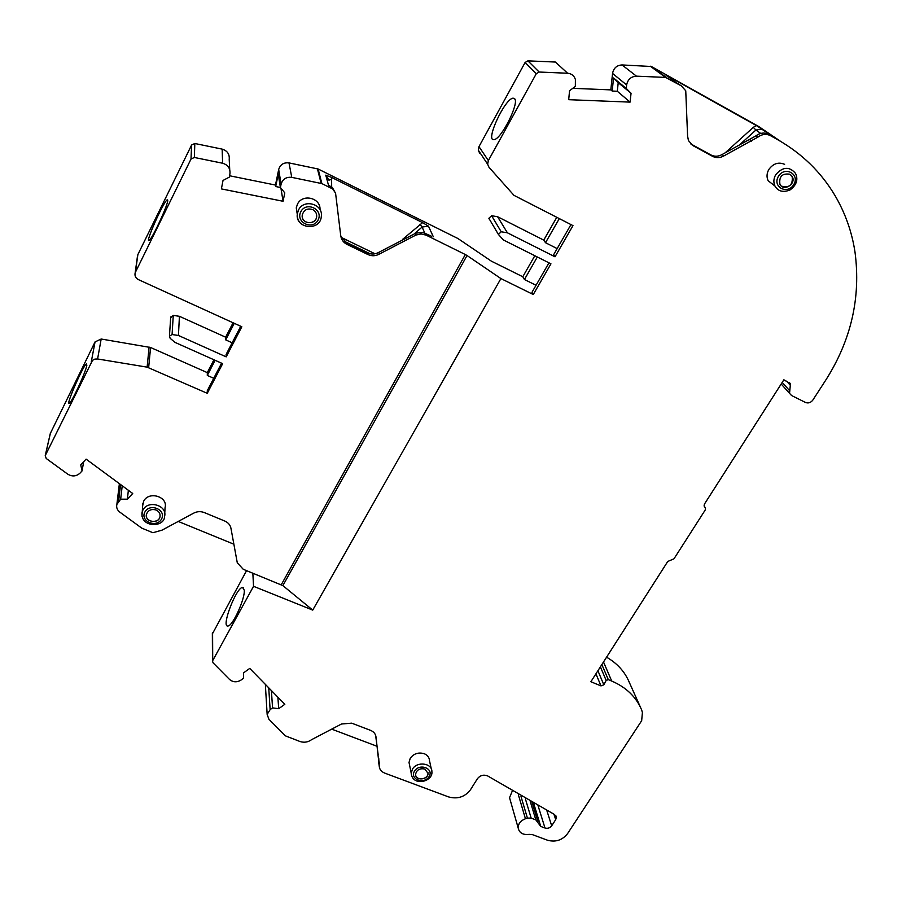 <?xml version="1.0" encoding="UTF-8"?>
<svg xmlns="http://www.w3.org/2000/svg" width="902" height="902" viewBox="0 0 902 902"><rect width="100%" height="100%" fill="white"/><g stroke="black" fill="none" stroke-linecap="round" stroke-linejoin="round"><path stroke-width="1.35" d="M595.94 673.817L600.969 685.892L603.833 684.832L606.155 680.435L608.309 679.646L611.714 681.055C626.112 687.245 636.079 696.84 641.615 709.84L642.416 712.524L641.66 720.721L567.55 833.64C562.307 840.202 555.632 842.4 547.537 840.236L532.225 834.553L529.181 834.361C522.946 835.094 519.281 832.963 518.176 827.968L509.54 797.695L512.156 791.325M640.386 707.089L629.258 682.273C624.838 671.731 617.272 663.365 606.572 657.186M510.216 800.074L509.54 797.695M265.538 687.549L265.616 684.641M212.365 633.948L246.573 570.628M534.818 255.74L522.799 276.756L491.398 261.185L457.945 238.523L318.113 169.001L321.879 183.602L291.763 177.356C286.284 176.781 282.732 179.058 281.097 184.177L280.409 187.503L275.696 186.522L275.471 185.057L229.548 175.755M489.482 219.524L488.873 218.284L491.601 215.725L497.588 216.728L543.748 240.112L545.507 242.706L557.154 248.602M556.793 217.314L543.748 240.112M479.605 153.103L478.297 150.138L478.985 146.62L525.122 62.463L527.907 60.851L555.418 62.046L567.606 73.242L539.159 72.036L536.284 73.705L488.354 160.59L478.985 146.62M572.77 88.328L610.823 89.884L612.548 73.434C613.631 68.09 616.799 65.26 622.042 64.944L651.379 66.5L758.762 126.551L780.636 141.388M119.38 483.664L116.865 504.443C116.2 507.476 117.17 510.025 119.786 512.099L141.749 528.121L152.889 532.721L162.056 530.139L193.456 513.261C196.963 511.389 200.582 511.163 204.326 512.573L224.79 521.04C228.409 522.664 230.495 525.257 231.047 528.82L237.282 562.78L243.224 569.275L282.867 585.612L312.735 610.113L253.541 586.311L252.842 573.176M178.337 521.48L233.268 543.962M281.289 584.688L465.331 254.533L426.094 235.129L421.087 233.945L415.969 235.027L379.359 254.06C375.627 256.112 371.849 256.281 368.027 254.578L347.011 244.408C343.301 242.469 341.193 239.447 340.697 235.366L335.578 193.22L332.748 188.98L321.879 183.602M137.352 257.07L137.871 254.589L191.596 145.019L191.01 159.045L194.347 157.467L222.625 163.239C227.992 164.886 230.427 168.403 229.931 173.793L229.277 177.153L223.031 180.445L221.385 188.901L283.059 201.27L284.806 192.904L280.409 187.503L278.244 174.165L275.696 186.522M191.01 159.045L135.187 272.72C134.466 275.741 135.559 278.041 138.468 279.643L241.826 326.761L226.188 356.865L178.438 335.465L172.079 334.541L169.452 336.153L170.162 338.318L174.943 342.365L222.659 363.664L207.257 393.306L147.127 367.148L97.585 358.973L94.845 359.097L92.5 360.349L45.235 455.611L46.216 458.475L67.684 474.125C72.16 476.786 76.253 476.47 79.962 473.189L82.071 470.9L80.74 464.913L86.085 459.118L132.718 493.495L127.396 499.189L120.665 499.189L116.865 504.443M164.728 513.576L165.066 507.634C168.223 496.495 148.469 490.711 143.587 501.399L142.572 506.225M319.985 209.715C320.977 197.865 302.418 193.31 297.423 204.247L296.262 207.877L297.288 214.349M213.74 378.288L207.302 375.446L215.127 360.304M213.943 359.774L207.302 372.627L207.302 375.446M207.302 372.627L150.578 347.495L148.65 367.599M221.576 363.179L207.268 390.758L207.257 393.306M232.164 342.794L225.703 339.874L234.272 323.311M170.67 317.707L173.263 315.396L179.419 316.309L225.624 337.19L225.703 339.874M179.419 316.309L178.438 335.465M240.744 326.265L226.12 354.43L226.188 356.865M191.596 145.019L194.821 143.497L222.151 149.123C227.338 150.735 229.694 154.152 229.209 159.372L229.728 169.644M318.113 169.001L288.99 162.901C283.69 162.337 280.251 164.547 278.684 169.508L275.471 185.057M50.309 433.49L95.048 341.914L101.182 339.017L97.585 358.973M150.578 347.495L101.182 339.017M233.077 322.769L225.624 337.19M312.746 209.602C315.553 211.158 316.861 213.492 316.67 216.627C315.971 225.703 300.727 224 302.271 214.992C303.884 209.76 307.368 207.956 312.746 209.602M316.534 214.293L316.647 216.559C316.14 224.282 303.512 224.846 302.328 217.19M156.114 510.013C159.169 511.49 160.455 513.745 159.992 516.778C158.538 524.547 144.275 521.897 146.462 514.241C148.165 510.137 151.378 508.728 156.114 510.013M160.128 515.854L159.992 516.677C158.696 523.893 145.47 522.337 146.338 515.042M122.232 485.761L120.665 499.189M128.355 490.282L127.396 499.189M83.672 461.734L82.071 470.9M86.84 365.31C85.803 372.052 71.81 402.416 69.307 403.374C65.113 406.768 83.018 365.547 86.457 363.844L86.84 365.31M167.738 200.56C167.704 205.667 152.066 239.199 149.157 240.406C144.579 244.126 163.363 201.822 167.174 199.816L167.738 200.56M280.928 188.135L283.059 201.27M426.094 235.129L425.361 233.483L422.587 232.536L415.969 233.088L378.784 252.346C375.074 254.398 371.308 254.567 367.486 252.864L346.548 242.728L340.843 236.403M425.361 233.483L431.562 236.245M433.31 236.775L428.473 226.165L422.587 222.636L331.338 177.299L325.769 175.157L328.486 185.192L332.331 187.458L335.645 193.411M332.331 187.458L332.748 188.98M312.735 610.113L500.903 278.571L467.033 255.525L282.867 585.612M465.331 254.533L467.033 255.525M244.273 590.179C245.118 598.838 232.671 626.18 227.969 625.977C220.798 627.769 236.065 587.518 242.548 587.405L244.273 590.179M277.872 697.167L278.707 708.69L284.829 704.293L249.741 668.405L243.551 672.881L243.45 678.315L241.003 680.085C236.865 682.543 233.043 682.329 229.525 679.443L213.075 662.823L212.477 661.031L253.541 586.311M271.401 690.549L272.551 707.89L278.707 708.69M375.818 735.931L376.033 737.159C375.649 733.98 373.8 731.702 370.485 730.327L351.69 723.167L341.52 723.99L311.573 739.685C307.988 742.245 304.098 742.842 299.926 741.489L285.325 735.818L268.886 719.21L267.15 714.418L270.126 709.637L272.551 707.89M331.868 729.199L376.833 746.202M521.018 796.545L527.411 818.103L531.154 818.114L535.844 819.873L540.749 826.435L544.988 828.013C547.706 828.746 549.938 828.013 551.686 825.815L555.7 819.647L556.354 817.133L554.505 814.506L487.452 775.81C483.404 774.423 480.044 775.404 477.383 778.764L470.506 789.724C464.925 796.962 457.618 799.364 448.61 796.928L384.68 773.093C381.129 771.616 379.302 769.147 379.201 765.697L376.033 737.159M379.122 765.257L378.727 758.041M378.13 754.5L375.615 735.277M527.411 818.103L525.438 818.745C520.612 820.651 518.188 823.729 518.176 827.968M650.218 66.173L665.586 77.403L681.269 85.837L685.745 90.764L687.595 136.179L688.452 140.577L692.984 145.628L712.659 156.373C716.256 158.177 719.976 158.03 723.81 155.945L757.793 137.183C762.021 134.094 766.26 133.586 770.5 135.672L777.423 139.539C802.025 153.52 821.305 172.338 835.252 195.971C845.354 213.357 851.939 232.04 854.995 252.03C860.993 297.423 851.195 340.212 825.589 380.385L812.837 400.071C810.774 402.72 808.316 403.51 805.486 402.461L791.561 395.516L789.543 393.351L790.456 383.767L783.883 379.787L704.428 504.105L704.101 506.033L705.522 508.119L705.195 510.047L673.974 558.812L667.762 561.461L590.878 681.743L600.969 685.892M670.738 78.598L670.626 77.617L756.282 125.513L777.423 139.539M757.793 137.183L755.932 135.852C760.149 132.774 764.366 132.267 768.605 134.342L774.592 137.566M755.932 135.852L722.074 154.546C718.251 156.632 714.542 156.779 710.956 154.975L690.582 143.801M681.269 85.837L676.613 82.826M670.626 77.617L665.98 75.148L676.399 82.702M665.586 77.403L636.474 76.174C631.05 76.501 627.769 79.421 626.631 84.946L626.247 88.464L631.05 93.267L630.081 102.118L568.7 99.682L569.545 90.764L575.341 86.378L575.397 79.477C574.146 75.7 571.552 73.626 567.606 73.242M612.187 91.046L617.306 91.26L618.22 82.646L613.552 77.978L612.187 91.046L610.823 89.884M613.552 77.978L626.247 88.464M618.22 82.646L631.05 93.267M617.306 91.26L630.081 102.118M514.591 98.69C519.699 102.772 500.982 139.855 493.992 139.584C484.893 141.546 504.861 98.374 513.148 98.171L514.591 98.69M570.966 224.587L553.625 254.736L555.012 256.799L572.973 225.613L513.96 195.339L488.974 167.265L487.632 164.22L488.354 160.59M545.507 242.706L559.308 218.6M497.588 216.728L507.398 232.795L555.012 256.799M548.957 262.832L531.977 292.338L533.274 294.526L550.953 263.835L503.372 239.955L498.389 234.419L501.219 231.769L507.398 232.795M536.047 285.269L524.434 279.519L537.321 256.991M522.799 276.756L524.434 279.519M500.903 278.571L533.274 294.526M774.592 185.767L768.143 180.727C766.441 177.051 766.7 173.285 768.899 169.396C773.273 163.476 778.516 161.785 784.616 164.333M409.553 765.099L409.023 762.449L410.252 758.244C413.747 753.61 418.393 752.088 424.154 753.677C427.525 755.098 429.307 757.443 429.51 760.713L431.303 768.955M424.774 769.034L428.022 773.296C428.427 779.993 415.337 781.121 415.585 774.367C416.589 769.88 419.655 768.098 424.774 769.034M427.909 772.405L427.999 773.172C428.416 779.317 416.634 781.177 415.653 775.134M789.927 174.233L792.238 176.589C796.534 183.918 783.5 192.002 779.914 184.233C778.922 176.431 782.259 173.094 789.927 174.233M790.535 174.627L792.159 176.521C793.016 184.933 789.453 188.146 781.493 186.162M597.913 670.738L603.833 684.832M600.394 666.86L606.155 680.435M298.528 209.986C303.805 198.508 323.299 204.032 321.315 216.379C320.481 231.645 294.672 228.781 297.356 213.661L298.528 209.986M301.009 223.707C298.134 220.934 296.916 217.585 297.356 213.661L296.262 207.877M300.817 211.688C306.285 200.977 323.739 209.523 318.068 220.077C312.633 230.698 295.236 222.298 300.817 211.688M142.82 510.273C147.77 499.482 167.749 505.3 164.559 516.542C164.514 527.704 140.047 528.031 142.054 512.313L142.82 510.273M141.952 516.215L142.82 503.429M144.839 512.133C149.653 502.696 166.588 509.653 161.582 518.966C156.79 528.335 139.9 521.491 144.839 512.133M120.575 484.543L118.568 501.444M50.523 432.734L45.337 455.363M95.048 341.914L91.249 361.973M149.101 347.056L147.127 367.148M173.263 315.396L172.079 334.541M135.458 272.032L137.871 254.589M194.347 157.467L194.821 143.497M222.151 149.123L222.625 163.239M278.684 169.508L281.097 184.177M288.99 162.901L291.763 177.356M317.403 168.753L321.135 183.354M346.548 242.728L347.011 244.408M367.486 252.864L368.027 254.578M378.784 252.346L379.359 254.06M415.27 233.381L415.969 235.027M325.769 175.157L328.926 180.163L331.62 179.408L331.665 187.097M341.249 237.406L375.04 253.789M344.248 241.251L370.068 253.755M422.587 222.636L402.484 239.458M419.926 224.237L422.113 227.045L414.379 233.787M424.853 233.246L422.113 227.045L428.473 226.165M331.62 179.408L331.338 177.299M212.59 632.629L212.714 660.332M268.74 687.831L270.126 709.637M379.235 765.043L378.727 762.021M553.941 814.19L555.7 819.647M546.759 810.255L551.686 825.815M537.987 805.463L544.988 828.013M533.634 803.242L540.749 826.435M530.275 801.54L535.844 819.873M525.415 798.969L531.154 818.114M525.438 818.745L518.47 795.09M758.762 126.551L762.167 128.918M768.605 134.342L770.5 135.672M760.724 133.428L755.91 130.035L739.437 144.951M756.282 125.513L753.305 127.351L725.411 152.607M753.305 127.351L755.91 130.035L762.359 129.031M691.338 144.264L692.984 145.628M710.956 154.975L712.659 156.373M722.074 154.546L723.81 155.945M751.591 141.107L749.754 139.754M666.95 75.847L665.98 75.148M651.379 66.5L666.792 77.741M622.042 64.944L636.474 76.174M612.548 73.434L626.631 84.946M527.907 60.851L539.159 72.036M525.122 62.463L536.284 73.705M491.601 215.725L501.219 231.769M782.203 382.425L789.363 390.397M786.544 381.129L790.569 385.56M601.859 664.56L608.309 679.646M603.506 661.978L611.714 681.055M412.428 769.203C416.859 761.062 432.25 763.036 431.889 771.661C433.231 781.549 412.755 787.074 411.188 773.442L412.428 769.203M411.887 776.487L409.023 762.449M414.503 771.12C419.453 762.9 434.2 768.481 429.081 776.599C424.165 784.751 409.44 779.272 414.503 771.12M775.776 174.627C782.778 166.701 789.351 166.272 795.496 173.342C798.405 179.554 796.567 185.102 789.972 189.995C783.015 192.656 778.02 191.348 774.987 186.083C773.273 182.373 773.544 178.551 775.776 174.627M778.471 176.273C784.875 165.652 800.288 174.199 793.715 184.651C787.345 195.182 771.954 186.782 778.471 176.273M704.812 507.082L704.067 505.943M50.422 432.96L45.235 455.611M170.715 316.952L169.452 336.153M135.187 272.72L137.6 255.243M212.477 661.031L212.353 633.305M265.413 685.667L267.15 714.418M379.201 765.697L378.693 762.675M379.347 763.419L378.84 760.397M555.948 815.893L556.354 817.133M532.056 802.453L537.908 821.587M478.297 150.138L487.632 164.22M488.873 218.284L498.389 234.419M781.188 384.015L789.543 393.351M789.318 382.516L790.456 383.767M774.987 186.083L768.143 180.727M704.89 507.138L704.056 505.853M167.738 200.086L167.174 199.816M243.675 587.867L242.548 587.405M514.862 99.085L513.148 98.171"/></g></svg>
